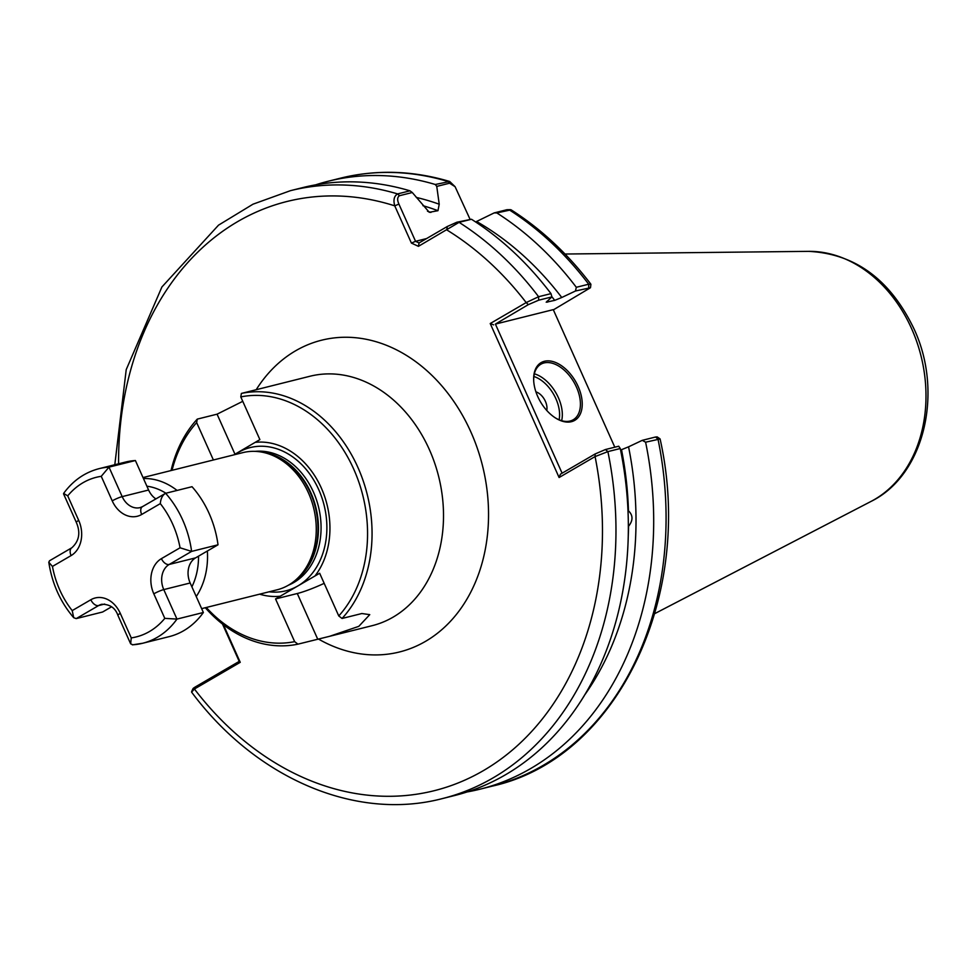 <?xml version="1.0" encoding="UTF-8"?>
<svg xmlns="http://www.w3.org/2000/svg" width="976" height="976" viewBox="0 0 976 976"><rect width="100%" height="100%" fill="white"/><g stroke="black" fill="none" stroke-linecap="round" stroke-linejoin="round"><path stroke-width="1.46" d="M628.276 535.885A293.227 229.397 -104 0 0 628.556 526.271C633.156 520.476 633.119 515.316 628.446 510.777A293.227 229.397 -104 0 0 621.505 449.692L628.556 446.825A297.863 233.032 76 0 1 584.844 694.741M580.525 701.646L584.087 696.01M537.739 396.524A33.416 20.301 -120.2 0 1 533.689 380.677A33.416 20.301 -120.2 0 1 550.135 360.998A33.416 20.301 -120.2 0 1 578.134 386.435A33.416 20.301 -120.2 0 1 578.731 416.715A33.416 20.301 -120.2 0 1 555.368 417.899A33.416 20.301 -120.2 0 1 537.739 396.524M554.966 417.643A32.135 19.52 59.8 0 0 573.217 419.765A32.135 19.52 59.8 0 0 576.474 387.143A32.135 19.52 59.8 0 0 540.887 364.219A32.135 19.52 59.8 0 0 533.713 381.14M546.743 410.445A12.859 7.808 59.8 0 0 545.401 401.356A12.859 7.808 59.8 0 0 535.909 391.852M143.021 477.557L242.817 452.632A70.699 55.303 76 0 1 261.873 452.12A70.699 55.303 76 0 1 308.477 492.965A70.699 55.303 76 0 1 294.142 581.293A70.699 55.303 76 0 1 277.086 589.809L201.654 608.646M314.955 575.999L319.664 573.254L338.77 615.954A125.318 98.039 -104 0 0 353.751 469.188A125.318 98.039 -104 0 0 240.791 396.915L259.884 439.615L255.175 442.36A78.104 61.11 76 0 1 321.336 488.061A78.104 61.11 76 0 1 314.955 575.999L275.549 598.947L297.29 593.518A32.135 4.429 155.9 0 0 324.178 583.343M241.389 393.426A128.539 100.565 76 0 1 357.899 467.419A128.539 100.565 76 0 1 342.051 618.467L361.852 613.526L369.758 614.648L358.802 626.348L329.62 636.303L372.259 625.653A128.539 100.565 -104 0 0 429.355 449.57A128.539 100.565 -104 0 0 309.965 376.248L241.389 393.426L240.791 396.915M233.886 454.865L255.175 442.36M329.62 636.303L297.936 644.16A128.539 100.565 76 0 1 205.314 607.731M621.505 449.692L620.553 449.924M416.276 197.42A297.863 233.032 76 0 1 439.224 204.216L437.968 210.694L429.281 212.304L412.287 192.516L399.477 195.712C397.281 197.189 397.086 199.97 398.903 204.069L415.556 241.316L426.573 238.571M171.044 470.566A128.539 100.565 76 0 1 197.262 419.119L217.075 414.178L234.984 454.23M242.756 401.331L217.075 414.178M172.044 470.31A125.318 98.039 -104 0 1 196.664 422.608L213.39 459.989M206.302 607.487A125.318 98.039 -104 0 0 294.642 641.647L275.549 598.947M280.258 596.202A78.104 61.11 76 0 1 259.64 594.164M196.664 422.608L197.262 419.119M297.936 644.16L294.642 641.647M338.77 615.954L342.051 618.467M418.423 246.33L419.07 242.939L447.35 226.469L456.841 222.235L471.469 219.258L459.086 222.345L418.423 246.33L411.408 243.085L394.755 205.851C393.145 200.019 394.084 196.042 397.598 193.919L409.969 190.82L412.287 192.516M399.477 195.712L397.598 193.919A313.308 245.11 76 0 0 290.433 190.674L302.816 187.587A313.308 245.11 76 0 1 409.969 190.82M315.59 184.854A313.308 245.11 76 0 1 328.156 181.255A313.308 245.11 76 0 1 435.308 184.501L449.704 181.487L455.097 186.709L449.582 183.207L436.76 186.404L439.224 204.216M436.76 186.404L435.308 184.501M471.469 219.258A313.308 245.11 76 0 1 550.989 293.63L551.904 296.899L546.206 302.206L554.71 300.364A293.227 229.397 -104 0 0 551.855 296.704M559.102 477.52L560.419 474.177L595.14 453.962L605.437 449.533L618.699 446.227L620.272 448.521L607.889 451.62L595.079 456.573L559.102 477.52L490.22 323.532L526.186 302.584L538.606 296.716L550.989 293.63M479.997 789.194L492.38 786.095C617.747 758.437 695.156 595.421 660.093 438.956L645.612 442.201A313.308 245.11 76 0 1 479.997 789.194A313.308 245.11 76 0 1 467.223 791.926M645.612 442.201L642.281 440.335L628.556 446.825M620.272 448.521A313.308 245.11 76 0 1 454.67 795.513L442.287 798.612A313.308 245.11 76 0 0 607.889 451.62L605.437 449.533M590.846 284.162C567.593 253.662 541.021 228.884 511.107 209.828L496.808 212.927A313.308 245.11 76 0 1 576.316 287.298L588.699 284.211L590.907 284.394L590.468 287.725L575.474 291.007L576.316 287.298M223.455 624.799L240.242 662.314L194.407 689.007L191.601 692.13C255.688 778.287 355.63 821.341 442.287 798.612M496.808 212.927L494.124 212.927L506.934 209.718L510.448 209.657M575.474 291.007L561.761 297.497A297.863 233.032 76 0 0 476.581 221.491L494.124 212.927M561.761 297.497L554.71 300.364M476.581 221.491L475.654 221.967M614.807 447.191L553.27 309.636L495.405 324.093L562.103 473.201M553.368 309.856L590.468 287.725M551.904 296.899L538.642 300.205L528.333 304.634L495.405 324.093M642.281 440.335L655.543 437.016L657.19 436.894L660.044 438.883M239.205 661.386L222.504 624.054M194.48 688.836C192.211 689.3 192.467 688.678 195.261 686.982L239.303 661.338L240.242 662.314M469.944 219.063L455.097 186.709M195.261 686.982L194.407 689.007A303.67 237.571 -104 0 0 483.071 770.808A303.67 237.571 -104 0 0 595.079 456.573L595.14 453.962M528.333 304.634L526.186 302.584A303.67 237.571 -104 0 0 446.703 229.86L447.35 226.469M419.07 242.939L415.556 241.316L411.408 243.085M118.584 463.795A303.67 237.571 -104 0 1 394.755 205.851L398.903 204.069M493.624 324.849L490.22 323.532M180.06 547.792A82.265 64.355 -104 0 0 172.728 524.222A82.265 64.355 -104 0 0 160.308 503.628C160.772 498.455 162.541 495.015 165.615 493.295L192.028 486.707A89.975 70.394 76 0 1 209.096 513.388A89.975 70.394 76 0 1 218.014 544.803L195.615 557.857A19.276 15.079 -104 0 0 190.174 582.989L203.374 612.489A89.975 70.394 76 0 1 169.129 636.645L142.716 643.245A89.975 70.394 76 0 1 132.846 644.782L130.65 643.831L131.26 637.901A82.265 64.355 -104 0 0 164.798 618.369L153.818 593.835A26.986 21.118 76 0 1 161.43 558.638L180.06 547.792L191.613 551.403L218.014 544.803M160.308 503.628L141.679 514.474A7.71 4.685 -120.2 0 1 142.459 506.654L165.615 493.295A89.975 70.394 76 0 1 182.683 519.976A89.975 70.394 76 0 1 191.613 551.403L169.214 564.445A19.276 15.079 -104 0 0 163.773 589.589L190.174 582.989M76.213 618.601L73.725 617.71L72.212 610.598L90.841 599.752A26.986 21.118 76 0 1 120.28 613.355A7.71 1.061 -24.1 0 0 117.901 615.344C115.339 607.938 109.959 604.242 101.748 604.278A19.276 15.079 -104 0 0 98.613 605.559L76.213 618.601L102.626 612.001L111.447 606.865M153.818 593.835A7.71 1.061 155.9 0 1 163.773 589.589L176.961 619.089L203.374 612.489M141.679 514.474A26.986 21.118 76 0 1 112.228 500.871L101.248 476.325L108.995 467.126L135.396 460.526L148.596 490.025A19.276 15.079 -104 0 0 155.818 498.87M112.228 500.871A7.71 1.061 -24.1 0 1 122.183 496.613L108.995 467.126A89.975 70.394 76 0 0 99.113 468.651L125.526 462.063A89.975 70.394 76 0 1 135.396 460.526M132.346 644.855L142.716 643.245A89.975 70.394 76 0 0 176.961 619.089L164.798 618.369M101.248 476.325A82.265 64.355 -104 0 0 67.722 495.857L63.623 493.429C72.944 480.656 84.778 472.396 99.113 468.651M67.722 495.857L78.702 520.391A26.986 21.118 76 0 1 71.089 555.588A7.71 4.685 -120.2 0 1 71.858 547.756L49.52 560.773L48.8 562.249L52.448 566.434A82.265 64.355 -104 0 0 72.212 610.598M559.102 419.79A30.207 18.349 59.8 0 0 555.893 398.733A30.207 18.349 59.8 0 0 533.884 376.492M534.36 373.82A32.135 19.52 -120.2 0 1 558.382 397.671A32.135 19.52 -120.2 0 1 561.651 420.693M191.894 586.832A64.27 50.276 -104 0 0 198.531 556.161M207.363 551.013A70.699 55.303 76 0 1 196.249 596.543M808.555 251.357C855.061 253.699 890.173 279.478 913.902 328.68C943.682 391.827 924.76 475.153 871.007 501.432A131.101 102.565 -104 0 0 911.547 328.534A131.101 102.565 -104 0 0 808.555 251.357L565.006 254.028M256.176 389.741A160.674 125.697 76 0 1 470.835 431.868A160.674 125.697 76 0 1 459.537 610.342A160.674 125.697 76 0 1 318.444 639.036M261.873 452.12L264.447 452.608A69.54 54.4 76 0 1 310.295 492.77A69.54 54.4 76 0 1 296.179 579.671L294.142 581.293M261.568 452.071A69.406 54.302 76 0 1 310.807 492.673A69.406 54.302 76 0 1 293.898 581.489M255.053 451.363A69.406 54.302 76 0 1 313.418 492.014A69.406 54.302 76 0 1 288.481 585.173M234.862 454.621A73.798 57.743 76 0 1 318.749 489.684A73.798 57.743 76 0 1 269.132 591.798M427.5 211.231A293.227 229.397 76 0 1 430.867 212.463M437.968 210.694A293.227 229.397 -104 0 0 422.913 205.668M449.582 183.207L447.691 181.402A313.308 245.11 -104 0 0 340.526 178.169C376.297 169.373 412.689 170.483 449.704 181.487M456.841 222.235L459.086 222.345A313.308 245.11 76 0 1 538.606 296.716L538.642 300.205M588.735 287.688L588.699 284.211A313.308 245.11 -104 0 0 509.191 209.828L506.934 209.718M492.38 786.095A313.308 245.11 -104 0 0 657.995 439.102L655.543 437.016M546.963 301.303A293.227 229.397 76 0 1 547.609 302.133M165.92 493.222A64.27 50.276 -104 0 0 146.876 486.182M143.448 478.521A70.699 55.303 76 0 1 177.083 490.44M317.737 639.219L297.29 593.518M90.841 599.752A7.71 4.685 -120.2 0 0 98.613 605.559L104.664 604.046M161.43 558.638A7.71 4.685 -120.2 0 0 169.214 564.445L195.615 557.857M148.596 490.025L122.183 496.613A19.276 15.079 -104 0 0 140.093 507.618L142.459 506.654M71.089 555.588L52.448 566.434M120.28 613.355L131.26 637.901M78.702 520.391A7.71 1.061 155.9 0 0 76.323 522.38C80.703 532.554 79.227 541.009 71.858 547.756M871.007 501.432L654.823 613.587M328.156 181.255L340.526 178.169M290.433 190.674L252.991 204.191L218.514 225.163L161.906 286.981L126.221 369.623L114.802 464.735M191.625 691.606L192.955 688.727M117.901 615.344L130.65 643.831M63.574 493.893L76.323 522.38M73.725 617.71C60.366 602.082 52.057 583.599 48.8 562.249"/></g></svg>
